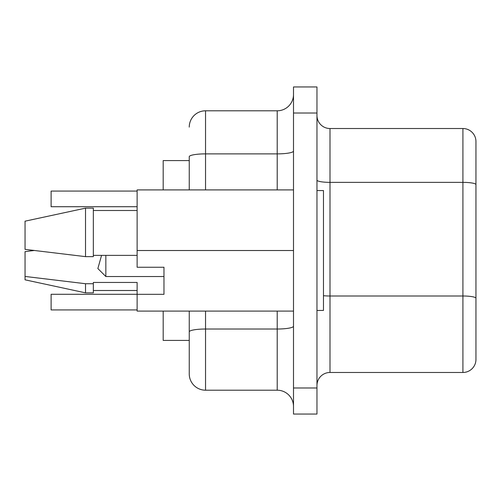 <?xml version="1.0" encoding="UTF-8"?>
<svg xmlns="http://www.w3.org/2000/svg" width="501" height="501" viewBox="0 0 501 501"><rect width="100%" height="100%" fill="white"/><g stroke="black" fill="none" stroke-linecap="round" stroke-linejoin="round"><path stroke-width="0.75" d="M105.849 255.372L105.849 276.527L163.971 276.527L163.971 267.252L163.971 294.325L137.124 294.325L137.124 282.458L93.336 282.458L93.336 283.723L85.514 283.723L25.05 276.446L25.05 279.821L85.514 292.853L85.514 283.723M316.964 310.445L323.477 310.445L323.477 190.555L316.964 190.555M475.95 307.32L475.95 298.264A13.032 2.261 180 0 0 462.918 296.003L462.918 128.525A13.032 13.032 0 0 1 475.95 141.551A13.032 13.032 0 0 0 462.918 128.525A13.032 13.032 0 0 1 475.95 141.551L475.95 359.449A13.032 13.032 0 0 1 462.918 372.475L329.996 372.475L462.918 372.475L462.918 296.003L329.996 296.003L329.996 372.475A13.032 13.032 0 0 0 316.964 385.507A13.032 13.032 0 0 1 329.996 372.475M85.514 292.853L93.336 292.853L93.336 283.723M25.05 276.446L25.05 251.64L34.118 250.5M293.505 311.096L137.124 311.096L137.124 294.325M101.565 255.372L97.864 268.555L105.849 276.527M316.964 86.949L316.964 414.051L293.505 414.051L293.505 86.949L316.964 86.949M163.971 267.252L137.124 267.252L137.124 189.904L293.505 189.904M163.188 311.096L163.188 340.417L189.253 340.417L189.253 373.909L189.253 311.096M189.253 189.904L189.253 156.7A16.289 2.831 180 0 1 205.542 153.876L277.216 153.876L277.216 110.796A16.289 16.289 0 0 0 293.505 94.507M462.918 128.525L329.996 128.525A13.032 13.032 0 0 1 316.964 115.493A13.032 13.032 0 0 0 329.996 128.525L329.996 296.003A13.032 2.261 -0 0 1 323.477 295.703M475.95 298.264L475.95 184.631A13.032 2.261 180 0 0 462.918 182.364L329.996 182.364A13.032 2.261 0 0 1 316.964 180.103M205.542 311.096L205.542 390.204L277.216 390.204L277.216 311.096M189.253 127.091A16.289 16.289 0 0 1 205.542 110.796L277.216 110.796M293.505 406.493A16.289 16.289 0 0 0 277.216 390.204M205.542 390.204A16.289 16.289 0 0 1 189.253 373.909M163.188 189.904L163.188 160.583L189.253 160.583M137.124 294.287L51.115 294.287L51.115 309.925L137.124 309.925M137.124 191.075L51.115 191.075L51.115 206.713L137.124 206.713M137.124 250.519L293.505 250.519M34.112 250.5L25.05 249.36L25.05 221.179L85.514 208.147L93.336 208.147L93.336 256.637L85.514 256.637L85.514 208.147M25.05 249.36L85.514 256.637M93.336 255.372L137.124 255.372M189.253 331.85A16.289 2.831 180 0 1 205.542 329.019L277.216 329.019A16.289 2.831 0 0 0 293.505 326.195M316.964 113.013L293.505 113.013M316.964 387.987L293.505 387.987M329.996 128.525A13.032 13.032 0 0 1 316.964 115.493M462.918 372.475A13.032 13.032 0 0 0 475.95 359.449M277.216 189.904L277.216 153.876A16.289 2.831 0 0 0 293.505 151.045M205.542 110.796L205.542 189.904M93.336 290.505L137.124 290.505M93.336 210.495L137.124 210.495"/></g></svg>

